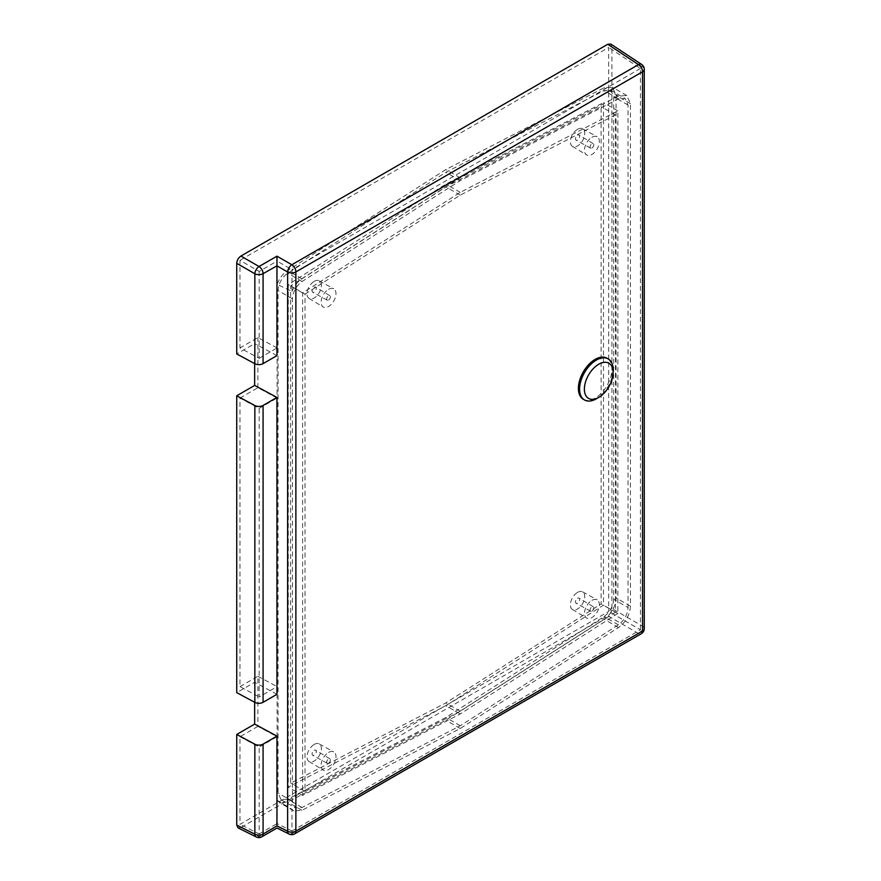 <?xml version="1.0" encoding="UTF-8"?>
<svg xmlns="http://www.w3.org/2000/svg" width="881" height="881" viewBox="0 0 881 881"><rect width="100%" height="100%" fill="white"/><g stroke="black" fill="none" stroke-linecap="round" stroke-linejoin="round"><path stroke-width="0.66" stroke-dasharray="4.41 3.3" d="M583.31 399.269A23.699 13.689 120 0 0 595.16 398.091A23.699 13.689 120 0 0 610.643 377.211A23.699 13.689 120 0 0 607.009 358.215M314.187 287.228A2.962 1.707 -60 0 1 315.684 287.096A2.962 1.707 -60 0 1 316.114 289.475A2.962 1.707 -60 0 1 314.187 292.063A2.962 1.707 -60 0 1 312.722 292.228A2.962 1.707 -60 0 1 312.248 289.86A2.962 1.707 -60 0 1 314.187 287.228M328.558 300.069A2.61 1.509 120 0 0 330.254 297.789A2.61 1.509 120 0 0 329.868 295.697A2.61 1.509 120 0 0 328.558 295.807A2.61 1.509 120 0 0 326.84 298.119A2.61 1.509 120 0 0 327.269 300.212A2.61 1.509 120 0 0 328.558 300.069M314.187 281.358A10.154 5.87 -60 0 1 319.208 280.819A10.154 5.87 -60 0 1 320.838 288.935A10.154 5.87 -60 0 1 314.187 297.943A10.154 5.87 -60 0 1 309.044 298.406A10.154 5.87 -60 0 1 307.568 290.245A10.154 5.87 -60 0 1 314.187 281.358M328.558 289.353A10.517 6.068 -60 0 1 333.745 288.803A10.517 6.068 -60 0 1 335.441 297.205A10.517 6.068 -60 0 1 328.558 306.522A10.517 6.068 -60 0 1 323.228 307.006A10.517 6.068 -60 0 1 321.708 298.56A10.517 6.068 -60 0 1 328.558 289.353M577.562 135.167A2.962 1.707 -60 0 1 579.059 135.035A2.962 1.707 -60 0 1 579.489 137.414A2.962 1.707 -60 0 1 577.562 140.013A2.962 1.707 -60 0 1 576.097 140.167A2.962 1.707 -60 0 1 575.623 137.799A2.962 1.707 -60 0 1 577.562 135.167M591.922 148.019A2.61 1.509 120 0 0 593.629 145.728A2.61 1.509 120 0 0 593.243 143.636A2.61 1.509 120 0 0 591.922 143.757A2.61 1.509 120 0 0 590.215 146.07A2.61 1.509 120 0 0 590.633 148.151A2.61 1.509 120 0 0 591.922 148.019M577.562 129.298A10.154 5.87 -60 0 1 582.572 128.758A10.154 5.87 -60 0 1 584.213 136.874A10.154 5.87 -60 0 1 577.562 145.883A10.154 5.87 -60 0 1 572.419 146.356A10.154 5.87 -60 0 1 570.943 138.196A10.154 5.87 -60 0 1 577.562 129.298M591.922 137.304A10.517 6.068 -60 0 1 597.12 136.742A10.517 6.068 -60 0 1 598.816 145.145A10.517 6.068 -60 0 1 591.922 154.472A10.517 6.068 -60 0 1 586.603 154.946A10.517 6.068 -60 0 1 585.072 146.51A10.517 6.068 -60 0 1 591.922 137.304M577.562 598.254A2.962 1.707 -60 0 1 579.059 598.122A2.962 1.707 -60 0 1 579.489 600.501A2.962 1.707 -60 0 1 577.562 603.1A2.962 1.707 -60 0 1 576.097 603.254A2.962 1.707 -60 0 1 575.623 600.886A2.962 1.707 -60 0 1 577.562 598.254M591.922 611.106A2.61 1.509 120 0 0 593.629 608.815A2.61 1.509 120 0 0 593.243 606.723A2.61 1.509 120 0 0 591.922 606.844A2.61 1.509 120 0 0 590.215 609.156A2.61 1.509 120 0 0 590.633 611.238A2.61 1.509 120 0 0 591.922 611.106M577.562 592.384A10.154 5.87 -60 0 1 582.572 591.845A10.154 5.87 -60 0 1 584.213 599.961A10.154 5.87 -60 0 1 577.562 608.969A10.154 5.87 -60 0 1 572.419 609.443A10.154 5.87 -60 0 1 570.943 601.283A10.154 5.87 -60 0 1 577.562 592.384M591.922 600.39A10.517 6.068 -60 0 1 597.12 599.829A10.517 6.068 -60 0 1 598.816 608.231A10.517 6.068 -60 0 1 591.922 617.559A10.517 6.068 -60 0 1 586.603 618.044A10.517 6.068 -60 0 1 585.072 609.597A10.517 6.068 -60 0 1 591.922 600.39M314.187 750.315A2.962 1.707 -60 0 1 315.684 750.183A2.962 1.707 -60 0 1 316.114 752.561A2.962 1.707 -60 0 1 314.187 755.149A2.962 1.707 -60 0 1 312.722 755.314A2.962 1.707 -60 0 1 312.248 752.947A2.962 1.707 -60 0 1 314.187 750.315M328.558 763.155A2.61 1.509 120 0 0 330.254 760.876A2.61 1.509 120 0 0 329.868 758.783A2.61 1.509 120 0 0 328.558 758.904A2.61 1.509 120 0 0 326.84 761.217A2.61 1.509 120 0 0 327.269 763.298A2.61 1.509 120 0 0 328.558 763.155M314.187 744.445A10.154 5.87 -60 0 1 319.208 743.905A10.154 5.87 -60 0 1 320.838 752.022A10.154 5.87 -60 0 1 314.187 761.03A10.154 5.87 -60 0 1 309.044 761.492A10.154 5.87 -60 0 1 307.568 753.332A10.154 5.87 -60 0 1 314.187 744.445M328.558 752.44A10.517 6.068 -60 0 1 333.745 751.889A10.517 6.068 -60 0 1 335.441 760.292A10.517 6.068 -60 0 1 328.558 769.609A10.517 6.068 -60 0 1 323.228 770.093A10.517 6.068 -60 0 1 321.708 761.647A10.517 6.068 -60 0 1 328.558 752.44M277.097 800.278L291.963 809.298L291.963 831.003L277.097 823.581L277.097 800.278L279.365 802.547L287.591 802.029L445.874 720.218L604.157 619.255C611.447 613.848 615.423 606.723 616.072 597.891L616.072 95.357L612.383 87.219L604.157 87.748L445.874 169.548L287.591 270.511C282.889 273.694 279.387 278.319 277.097 284.376L277.097 261.084L291.963 269.663L291.963 291.369L277.097 284.376M239.962 686.618L257.891 676.278L257.891 726.385L277.097 736.725L277.097 686.618L259.168 696.959L259.168 408.399L239.962 398.058L239.962 686.618L259.168 696.959M257.891 676.278L277.097 686.618M259.168 271.425L259.168 358.292L239.962 347.951L239.962 260.336L259.168 271.425L277.097 261.084M276.953 694.294L254.653 682.29L236.736 692.631M257.891 726.385L239.962 736.736L239.962 824.341L608.683 611.458L608.683 47.464L239.962 260.336M239.962 736.736L259.168 747.077L259.168 833.933L239.962 824.341M291.963 831.003L640.454 629.805L608.683 611.458M640.454 629.805L640.454 68.465L608.683 47.464M640.454 68.465L291.963 269.663M239.962 398.058L257.891 387.706L277.097 398.047L277.097 347.94L257.891 337.599L239.962 347.951M257.891 387.706L257.891 337.599M611.921 608.496L611.921 46.704L642.678 67.022L642.678 626.248L611.921 608.496C611.656 611.557 610.258 613.98 607.736 615.742L638.483 633.505L291.831 833.646L276.964 826.224L259.036 836.565L240.92 827.523L607.736 615.742M240.92 827.523L238.068 827.876M254.653 682.29L254.653 702.289M254.653 363.611L254.653 343.612L236.736 353.964M610.797 44.05L611.921 46.704M259.168 833.933L277.097 823.581M276.953 355.616L254.653 343.612M259.168 408.399L277.097 398.047M259.168 358.292L277.097 347.94M277.097 736.725L259.168 747.077M613.672 599.267C613.154 606.414 609.938 612.185 604.036 616.568L445.874 717.453L287.713 799.188L281.05 799.618L278.077 793.032L278.077 290.499C278.594 283.363 281.81 277.592 287.713 273.209L445.874 172.324L604.036 90.578L610.698 90.159L613.672 96.745L613.672 599.267L628.043 607.56C627.514 614.707 624.31 620.477 618.396 624.86L460.234 725.746L302.084 807.492L295.41 807.91L292.437 801.325L292.437 298.802C292.966 291.655 296.17 285.885 302.084 281.502L460.234 180.616L618.396 98.87L625.07 98.452L628.043 105.037L628.043 607.56M291.963 291.369C294.32 285.873 297.657 281.689 301.952 278.814L460.234 177.841L618.528 96.04L626.754 95.511L630.433 103.661L630.433 606.183C629.783 615.015 625.818 622.14 618.528 627.547L460.234 728.51L301.952 810.322L293.725 810.839L291.963 809.298M460.234 177.841L445.874 169.548M460.234 728.51L445.874 720.218M460.234 180.616L445.874 172.324M460.234 725.746L445.874 717.453M617.867 613.44L460.234 713.984L302.612 795.444L302.612 292.921L460.234 192.377L617.867 110.918L617.867 613.44L603.496 605.137L445.874 705.681L288.252 787.151L288.252 284.629L445.874 184.085L603.496 102.625L603.496 605.137M305.013 294.166L460.234 195.153L615.467 114.926L615.467 612.196L460.234 711.209L305.013 791.435L305.013 294.166L290.642 285.873L445.874 186.86L601.106 106.623L601.106 603.903L445.874 702.917L290.642 783.143L290.642 285.873M305.013 791.435L290.642 783.143M460.234 711.209L445.874 702.917M302.612 292.921L288.252 284.629M460.234 192.377L445.874 184.085M302.612 795.444L288.252 787.151M617.867 110.918L603.496 102.625M460.234 195.153L445.874 186.86M615.467 114.926L601.106 106.623M615.467 612.196L601.106 603.903M460.234 713.984L445.874 705.681M613.11 369.756A23.699 13.689 -60 0 1 596.36 398.785M301.952 278.814L287.591 270.511M618.528 96.04L604.157 87.748M630.433 103.661L616.072 95.357M630.433 606.183L616.072 597.891M618.528 627.547L604.157 619.255M301.952 810.322L287.591 802.029M618.396 624.86L604.036 616.568M628.043 105.037L613.672 96.745M618.396 98.87L604.036 90.578M302.084 281.502L287.713 273.209M292.437 298.802L278.077 290.499M292.437 801.325L278.077 793.032M302.084 807.492L287.713 799.188M294.639 833.855A5.925 3.425 60 0 1 291.831 833.646A5.925 3.414 -63.5 0 1 289.034 834.032M644.264 628.582A5.925 3.425 0 0 0 642.678 626.248A5.925 3.656 -60 0 1 638.483 633.505A5.925 3.425 60 0 0 641.302 633.714M261.855 836.785A5.925 3.425 60 0 1 259.036 836.565A5.925 3.414 -63.5 0 1 256.239 836.95M641.61 64.412A5.925 3.414 -56.5 0 1 642.678 67.022A5.925 3.425 0 0 1 644.264 69.357M329.868 295.697L315.684 287.096M319.208 280.819L333.745 288.803M593.243 143.636L579.059 135.035M582.572 128.758L597.12 136.742M593.243 606.723L579.059 598.122M582.572 591.845L597.12 599.829M329.868 758.783L315.684 750.183M319.208 743.905L333.745 751.889M626.754 95.511L612.383 87.219M293.725 810.839L279.365 802.547M610.698 90.159L625.07 98.452M281.05 799.618L295.41 807.91M309.044 761.492L323.228 770.093M327.269 763.298L312.722 755.314M572.419 609.443L586.603 618.044M590.633 611.238L576.097 603.254M572.419 146.356L586.603 154.946M590.633 148.151L576.097 140.167M309.044 298.406L323.228 307.006M327.269 300.212L312.722 292.228"/><path stroke-width="1.32" d="M598.75 364.227A20.318 11.728 120 0 0 584.378 389.105A20.318 11.728 120 0 0 598.75 397.408L596.36 398.785A23.699 13.689 -60 0 1 584.499 399.963A23.699 13.689 -60 0 1 580.865 380.966A23.699 13.689 -60 0 1 596.36 360.076A23.699 13.689 -60 0 1 608.209 358.908A23.699 13.689 -60 0 1 613.11 369.756L613.11 372.52A20.318 11.728 120 0 0 598.75 364.227M608.209 358.908L607.009 358.215A23.699 13.689 120 0 0 595.16 359.393A23.699 13.689 120 0 0 579.676 380.273A23.699 13.689 120 0 0 583.31 399.269L584.499 399.963M263.078 405.447L276.953 397.43L276.953 694.294L263.078 702.311A5.925 3.425 180 0 1 254.851 702.388L254.851 405.535A5.925 3.425 0 0 0 263.078 405.447L263.078 702.311M276.953 397.43L254.653 385.426L236.736 395.778L236.736 692.631L254.851 702.388M236.736 395.778L254.851 405.535M236.736 734.457L254.851 744.203A5.925 3.425 0 0 0 263.078 744.126L276.953 736.109L254.653 724.105L236.736 734.457L236.736 825.101L254.851 834.153L254.851 744.203M276.953 265.842L263.078 273.683L263.078 363.633L276.953 355.616L276.953 265.842L287.635 272.009A5.925 3.183 -60 0 1 291.831 264.752L638.483 64.61L607.736 44.281L240.92 256.052L259.036 266.514L276.964 256.173L276.964 265.677M236.736 353.964L254.851 363.71L254.851 273.771L236.736 263.309L236.736 353.964M263.078 744.126L263.078 834.065L276.953 825.893L287.635 831.223L287.635 272.009A5.925 3.425 0 0 0 295.873 271.921L295.873 831.146L642.535 631.005L642.535 71.779L295.873 271.921A5.925 3.425 60 0 0 291.831 264.752L276.964 256.173M276.953 736.109L276.953 825.893M256.239 836.95A5.925 5.925 0 0 0 261.855 836.785A5.925 3.425 60 0 0 263.078 834.065A5.925 3.425 180 0 1 254.851 834.153A5.925 3.414 -63.5 0 0 256.239 836.95L238.068 827.876L236.736 825.101M254.653 702.289L254.653 724.105M254.653 385.426L254.653 363.611M236.736 263.309C237 260.236 238.399 257.825 240.92 256.052M607.736 44.281L610.797 44.05L641.61 64.412A5.925 3.414 -56.5 0 0 638.483 64.61A5.925 3.425 60 0 1 642.535 71.779A5.925 3.425 0 0 0 644.264 69.357A5.925 5.925 0 0 0 641.61 64.412M263.078 363.633A5.925 3.425 180 0 1 254.851 363.71M261.855 836.785L277.019 828.03L289.034 834.032A5.925 3.414 -63.5 0 1 287.635 831.223A5.925 3.425 0 0 0 295.873 831.146A5.925 3.425 60 0 1 294.639 833.855L641.302 633.714A5.925 5.925 0 0 0 644.264 628.582L644.264 69.357M596.36 398.785L598.75 397.408A20.318 11.728 120 0 0 613.11 372.52M254.851 273.771A5.925 3.183 -60 0 1 259.036 266.514A5.925 3.425 60 0 1 263.078 273.683A5.925 3.425 0 0 1 254.851 273.771M644.264 628.582A5.925 3.425 0 0 1 642.535 631.005A5.925 3.425 60 0 1 641.302 633.714M289.034 834.032A5.925 5.925 0 0 0 294.639 833.855"/></g></svg>

